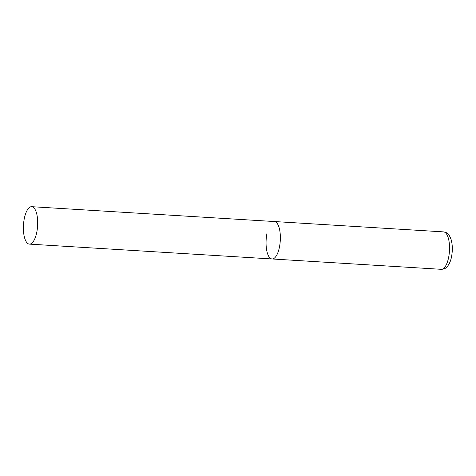 <?xml version="1.0" encoding="UTF-8"?>
<svg xmlns="http://www.w3.org/2000/svg" width="476" height="476" viewBox="0 0 476 476"><rect width="100%" height="100%" fill="white"/><g stroke="black" fill="none" stroke-linecap="round" stroke-linejoin="round"><path stroke-width="0.71" d="M31.684 206.685A18.754 7.075 -86.5 0 0 23.8 221.584A18.754 7.075 -86.5 0 0 26.948 242.73A18.754 7.075 -86.5 0 0 29.393 244.117A18.754 7.075 -86.5 0 0 37.277 229.218A18.754 7.075 -86.5 0 0 34.129 208.071A18.754 7.075 -86.5 0 0 31.684 206.685L443.531 231.883A18.754 7.075 93.5 0 1 448.576 257.677A18.754 7.075 93.5 0 1 441.24 269.315L272.064 258.968A18.754 7.075 -86.5 0 0 279.947 244.069A18.754 7.075 -86.5 0 0 276.8 222.917A18.754 7.075 -86.5 0 0 274.354 221.53A18.754 7.075 93.5 0 1 279.4 247.33A18.754 7.075 93.5 0 1 272.064 258.968A18.754 7.075 93.5 0 1 267.018 233.169M441.24 269.315C443.578 269.238 445.316 268.595 446.446 267.393C448.933 264.971 450.617 261.467 451.498 256.891C452.735 250.471 452.581 244.581 451.028 239.226C448.356 232.835 447.077 232.722 443.531 231.883M272.064 258.968L29.393 244.117"/></g></svg>
